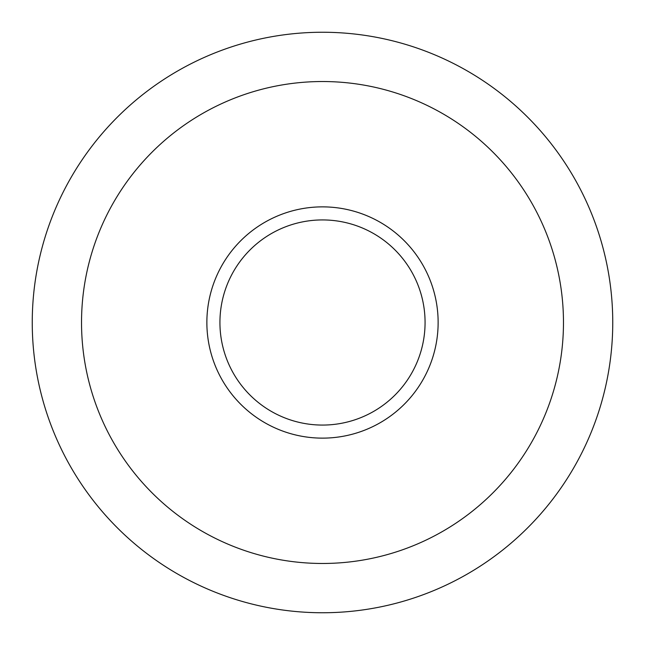 <?xml version="1.0" encoding="UTF-8"?>
<svg xmlns="http://www.w3.org/2000/svg" width="645" height="645" viewBox="0 0 645 645"><rect width="100%" height="100%" fill="white"/><g stroke="black" fill="none" stroke-linecap="round" stroke-linejoin="round"><path stroke-width="0.48" stroke-dasharray="3.23 2.42" d="M322.5 81.528A240.972 240.972 0 0 1 531.19 442.986A240.972 240.972 0 0 1 113.81 442.986A240.972 240.972 0 0 1 322.5 81.528M322.5 206.94A115.56 115.56 0 0 1 438.06 322.5A115.56 115.56 0 0 1 322.5 438.06A115.56 115.56 0 0 1 206.94 322.5A115.56 115.56 0 0 1 322.5 206.94M322.5 425.071A102.571 102.571 0 0 1 219.929 322.5A102.571 102.571 0 0 1 322.5 219.929A102.571 102.571 0 0 1 425.071 322.5A102.571 102.571 0 0 1 322.5 425.071"/><path stroke-width="0.97" d="M322.5 425.071A102.571 102.571 0 0 1 219.929 322.5A102.571 102.571 0 0 1 322.5 219.929A102.571 102.571 0 0 1 425.071 322.5A102.571 102.571 0 0 1 322.5 425.071M322.5 438.132A115.632 115.632 0 0 1 206.868 322.5A115.632 115.632 0 0 1 322.5 206.868A115.632 115.632 0 0 1 438.132 322.5A115.632 115.632 0 0 1 322.5 438.132M322.5 81.528A240.972 240.972 0 0 1 563.472 322.5A240.972 240.972 0 0 1 322.5 563.472A240.972 240.972 0 0 1 81.528 322.5A240.972 240.972 0 0 1 322.5 81.528M32.25 322.5A290.25 290.25 0 0 0 322.5 612.75A290.25 290.25 0 0 0 612.75 322.5A290.25 290.25 0 0 0 322.5 32.25A290.25 290.25 0 0 0 32.25 322.5"/></g></svg>
